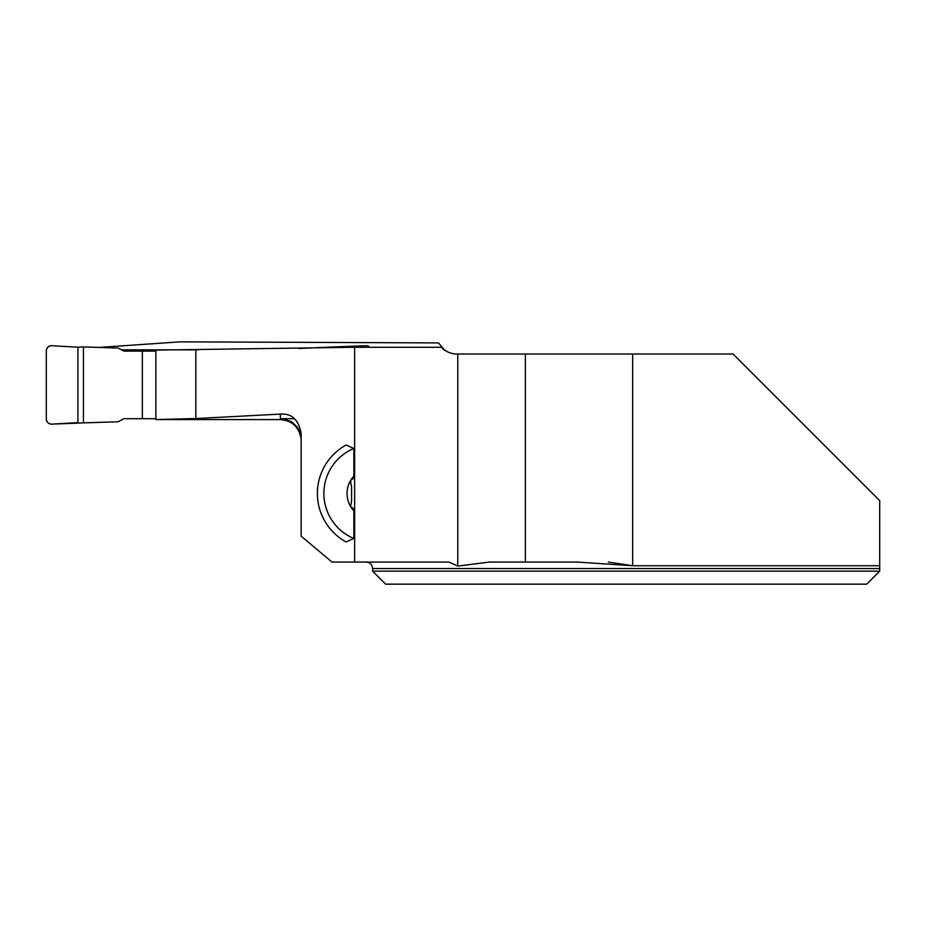 <?xml version="1.0" encoding="UTF-8"?>
<svg xmlns="http://www.w3.org/2000/svg" width="926" height="926" viewBox="0 0 926 926"><rect width="100%" height="100%" fill="white"/><g stroke="black" fill="none" stroke-linecap="round" stroke-linejoin="round"><path stroke-width="1.39" d="M608.313 562.059L632.666 565.717L879.7 565.717L879.7 571.157L879.7 500.619L733.103 354.033L456.935 354.033A20.8 20.8 0 0 1 441.586 347.273C446.158 352.204 445.14 350.757 438.53 342.921L180.038 341.844L98.955 347.447M632.666 354.033L632.666 565.717L577.13 562.059L489.541 562.059L457.768 566.099L457.768 354.033M457.768 566.099L448.925 562.059L354.635 562.059L354.635 347.273L441.586 347.273M525.378 562.059L525.378 354.033M372.634 571.157L879.7 571.157L866.701 584.156L385.644 584.156L372.634 571.157L372.634 568.552C372.252 564.605 370.087 562.441 366.14 562.059M866.701 584.156L879.7 571.157M354.635 347.273L155.881 350.097L155.881 419.571L280.323 419.582L280.323 414.107L195.814 418.552L155.881 419.571M198.477 349.843L121.48 349.843M280.323 414.107C291.69 413.262 298.623 419.698 301.135 433.403L301.135 438.866L299.237 430.602L297.014 426.851L291.968 422.024L283.553 418.714M280.323 419.582C292.141 420.543 299.052 426.967 301.066 438.866L301.124 438.866M301.135 433.403L301.135 536.154L332.006 562.059L354.635 562.059M353.859 510.863L353.859 538.469L346.116 541.942A55.259 55.259 0 0 1 346.116 445.001L353.859 448.473L353.859 476.08A25.592 25.592 0 0 0 353.859 510.863L353.142 508.386L350.56 506.418L351.591 500.839L351.591 486.104M351.267 485.768L350.56 480.525L353.142 478.557L353.859 476.08M350.132 481.532L350.711 480.293M350.641 506.545L350.132 505.434M195.814 418.552L195.814 349.866M353.859 538.469A48.754 48.754 0 0 1 353.859 448.473M280.323 418.714L293.843 418.714L295.625 419.675M155.881 418.714L123.795 418.714L118.227 421.747L83.444 422.893L83.444 346.926L118.227 348.072L123.795 351.104L155.881 351.104M298.635 348.5L334.193 346.926L334.193 347.759M369.879 347.273A5.197 5.197 0 0 0 365.839 345.699L334.193 346.926M142.361 418.714L142.361 351.104M77.911 422.603L77.911 347.215L51.798 345.699A5.197 5.197 0 0 0 46.3 350.885L46.3 418.934A5.197 5.197 0 0 0 51.798 424.12L83.444 422.893M77.911 347.215L51.798 345.699C48.511 345.884 46.682 347.609 46.3 350.885L46.3 418.934C46.682 422.21 48.511 423.934 51.798 424.12L77.911 422.603L77.911 347.215L83.444 346.926M879.7 568.552L372.634 568.552"/></g></svg>
